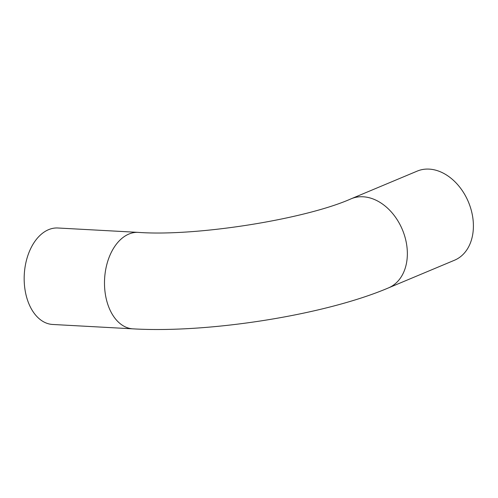 <?xml version="1.0" encoding="UTF-8"?>
<svg xmlns="http://www.w3.org/2000/svg" width="498" height="498" viewBox="0 0 498 498"><rect width="100%" height="100%" fill="white"/><g stroke="black" fill="none" stroke-linecap="round" stroke-linejoin="round"><path stroke-width="0.75" d="M57.911 227.997A48.306 31.05 93.1 0 0 24.9 288.958A48.306 31.05 93.1 0 0 52.651 324.466L132.978 328.848A48.306 31.05 -86.9 0 1 105.221 293.341A48.306 31.05 -86.9 0 1 138.239 232.379L57.911 227.997M351.14 198.789A48.306 35.327 -112.7 0 1 406.754 245.358A48.306 35.327 -112.7 0 1 388.471 287.9L454.518 260.224A48.306 35.327 -112.7 0 0 472.801 217.688A48.306 35.327 -112.7 0 0 417.187 171.119L351.14 198.789C305.847 219.045 196.698 236.675 138.239 232.379M388.471 287.9C324.845 315.035 208.712 333.311 132.978 328.848"/></g></svg>
